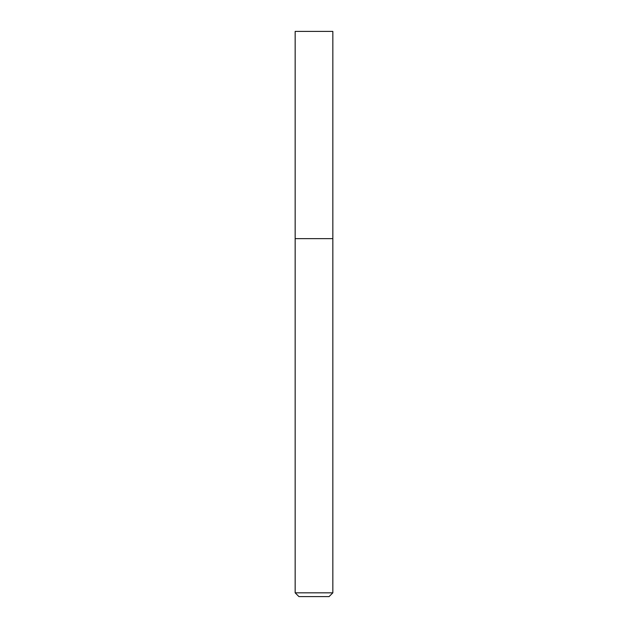 <?xml version="1.0" encoding="UTF-8"?>
<svg xmlns="http://www.w3.org/2000/svg" width="628" height="628" viewBox="0 0 628 628"><rect width="100%" height="100%" fill="white"/><g stroke="black" fill="none" stroke-linecap="round" stroke-linejoin="round"><path stroke-width="0.94" d="M314 238.64L332.84 238.64L332.84 31.4L295.16 31.4L295.16 238.64L332.84 238.64L332.84 592.832L295.16 592.832L295.16 238.64L314 238.64M295.16 592.832L298.928 596.6L329.072 596.6L332.84 592.832"/></g></svg>
